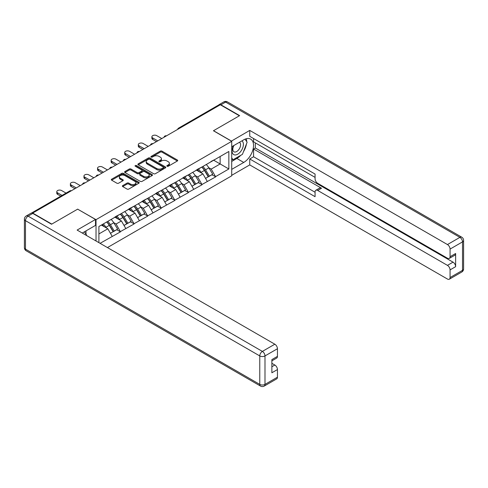 <?xml version="1.0" encoding="UTF-8"?>
<svg xmlns="http://www.w3.org/2000/svg" width="488" height="488" viewBox="0 0 488 488"><rect width="100%" height="100%" fill="white"/><g stroke="black" fill="none" stroke-linecap="round" stroke-linejoin="round"><path stroke-width="0.73" d="M167.079 166.249A0.848 0.488 0 0 0 168.275 166.249L177.357 161.01A1.208 0.695 0 0 0 177.711 160.515A1.208 0.695 0 0 0 177.357 160.021L161.967 151.134A1.208 0.695 0 0 0 160.259 151.134L151.176 156.38A0.848 0.488 0 0 0 150.926 156.727A0.848 0.488 0 0 0 151.176 157.069A0.848 0.488 0 0 0 152.372 157.069L153.549 156.392A3.867 2.233 0 0 1 159.021 156.392L160.302 157.136A3.867 2.233 0 0 1 161.436 158.71A3.867 2.233 0 0 1 160.302 160.29L159.125 160.973A0.848 0.488 0 0 0 158.881 161.314A0.848 0.488 0 0 0 159.125 161.662A0.848 0.488 0 0 0 160.326 161.662L161.498 160.985A3.867 2.233 0 0 1 166.969 160.985L168.25 161.723A3.867 2.233 0 0 1 169.385 163.303A3.867 2.233 0 0 1 168.25 164.883L167.079 165.56A0.848 0.488 0 0 0 166.829 165.908A0.848 0.488 0 0 0 167.079 166.249L167.079 165.56M122.732 185.586A1.208 0.695 0 0 0 122.378 186.081A1.208 0.695 0 0 0 122.732 186.575L127.045 189.069A1.208 0.695 0 0 0 128.759 189.069L138.842 183.244A1.208 0.695 0 0 0 139.202 182.75A1.208 0.695 0 0 0 138.842 182.256L123.458 173.374A1.208 0.695 0 0 0 121.75 173.374L111.66 179.194A1.208 0.695 0 0 0 111.307 179.688A1.208 0.695 0 0 0 111.66 180.182L116.876 183.195A1.208 0.695 0 0 0 118.584 183.195L122.903 180.7A1.208 0.695 0 0 0 123.257 180.206A1.208 0.695 0 0 0 122.903 179.712L120.316 178.218A3.233 1.867 0 0 1 119.371 176.9A3.233 1.867 0 0 1 121.366 175.174A3.233 1.867 0 0 1 124.891 175.582L135.017 181.426A3.233 1.867 0 0 1 135.969 182.75A3.233 1.867 0 0 1 133.968 184.476A3.233 1.867 0 0 1 130.448 184.067L128.759 183.091A1.208 0.695 0 0 0 127.045 183.091L122.732 185.586L122.732 186.575L127.045 184.098L127.045 183.091M77.738 209.102L51.783 224.09L32.708 213.073L220.308 104.767L239.382 115.778L213.433 130.76L231.721 141.325L96.026 219.661L77.738 209.206M153.635 173.716A1.208 0.695 0 0 0 155.343 173.716L165.432 167.89A1.208 0.695 0 0 0 165.786 167.396A1.208 0.695 0 0 0 165.432 166.908L150.042 158.02A1.208 0.695 0 0 0 148.334 158.02L138.244 163.846A1.208 0.695 0 0 0 137.891 164.34A1.208 0.695 0 0 0 138.244 164.834L153.635 173.716M135.633 166.432A0.848 0.488 0 0 1 136.494 166.554L136.494 165.548L152.14 174.582A1.208 0.695 0 0 1 152.494 175.076A1.208 0.695 0 0 1 152.14 175.57L142.051 181.39A1.208 0.695 0 0 1 140.343 181.39L124.952 172.508L129.271 170.031L129.271 169.031L124.952 171.52A1.208 0.695 0 0 0 124.599 172.014A1.208 0.695 0 0 0 124.952 172.508L124.952 171.52M129.271 170.031A1.208 0.695 0 0 1 130.979 170.031L130.979 169.031A1.208 0.695 0 0 0 129.271 169.031M130.979 169.031L137.219 172.63A1.208 0.695 0 0 0 138.928 172.63L141.794 170.977A1.208 0.695 0 0 0 142.148 170.483A1.208 0.695 0 0 0 141.794 169.989L135.298 166.237A0.848 0.488 0 0 1 135.048 165.896A0.848 0.488 0 0 1 135.572 165.444A0.848 0.488 0 0 1 136.494 165.548M96.026 240.981L96.026 219.661M107.439 247.569L231.721 175.814L231.721 141.325M106.713 221.991A8.253 4.764 -120 0 1 109.538 225.297L113.387 231.648L116.736 229.708L120.457 231.855L116.101 224.01L113.692 222.619M120.457 231.855L100.077 243.323M98.899 242.64L98.899 226.499L228.848 151.481L228.848 168.976L215.562 176.644L211.206 169.104L208.797 167.713M201.819 167.085A8.253 4.764 -120 0 1 204.643 170.385L208.492 176.735L211.841 174.802L215.562 176.644M215.562 176.949L201.977 184.488L197.622 176.949L195.212 175.552M188.234 174.93A8.253 4.764 -120 0 1 191.058 178.23L194.901 184.58L198.256 182.646L201.977 184.488M201.977 184.793L188.392 192.333L184.037 184.793L181.621 183.396M174.649 182.768A8.253 4.764 -120 0 1 177.473 186.074L181.316 192.424L184.671 190.491L188.392 192.333M188.392 192.638L174.802 200.178L170.452 192.638L168.037 191.241M161.058 190.613A8.253 4.764 -120 0 1 163.883 193.919L167.732 200.269L171.087 198.335L174.802 200.178M174.802 200.483L161.217 208.022L156.861 200.483L154.452 199.086M147.474 198.457A8.253 4.764 -120 0 1 150.298 201.764L154.147 208.114L157.496 206.174L161.217 208.022M161.217 208.327L147.632 215.867L143.277 208.327L140.861 206.93M133.889 206.302A8.253 4.764 -120 0 1 136.713 209.608L140.556 215.958L143.911 214.019L147.632 215.867M147.632 216.166L134.041 223.711L129.692 216.166L127.276 214.775M120.298 214.147A8.253 4.764 -120 0 1 123.122 217.453L126.972 223.803L130.327 221.863L134.041 223.711M134.041 224.01L120.457 231.556M115.839 216.422L120.457 214.055M116.101 224.01L121.414 220.948L114.711 217.075M125.77 228.488L121.414 220.948M129.43 208.577L134.041 206.21M129.692 216.166L135.005 213.103L128.295 209.23M139.355 220.643L135.005 213.103M143.014 200.733L147.632 198.366M143.277 208.327L148.59 205.259L141.88 201.385M152.945 212.799L148.59 205.259M156.599 192.888L161.217 190.521M156.861 200.483L162.175 197.414L155.471 193.541M166.53 204.954L162.175 197.414M170.19 185.044L174.802 182.677M170.452 192.638L175.759 189.57L169.055 185.696M180.115 197.109L175.759 189.57M183.775 177.199L188.392 174.838M184.037 184.793L189.35 181.725L182.64 177.852M193.706 189.265L189.35 181.725M197.359 169.354L201.977 166.994M197.622 176.949L202.935 173.881L196.231 170.007M207.29 181.42L202.935 173.881M219.002 105.518L179.554 128.301M178.992 128.618A1.848 1.067 120 0 1 179.462 128.246A1.848 1.067 60 0 0 178.541 128.155L217.996 105.377A1.848 1.067 60 0 1 218.917 105.469M210.95 161.51L215.562 159.149M211.206 169.104L220.137 163.95L220.137 156.508L228.848 151.481M213.689 160.229L228.848 168.976M32.708 213.073L32.708 213.378M98.899 233.941L107.83 228.787L101.382 225.066M112.185 236.332L107.83 228.787M204.454 170.532L204.887 170.782M190.869 178.376L191.296 178.626M177.278 186.221L177.711 186.471M163.694 194.065L164.127 194.316M150.109 201.91L150.536 202.16M136.518 209.755L136.951 210.005M122.933 217.599L123.366 217.849M109.349 225.444L109.782 225.694M167.414 166.371L168.25 165.889A3.867 2.233 0 0 0 169.385 164.31L169.385 163.303M161.436 158.71L161.436 159.716A3.867 2.233 0 0 1 160.302 161.296L159.466 161.778M177.339 161.016L161.967 152.14A1.208 0.695 0 0 0 160.259 152.14L151.512 157.191M165.414 167.903L150.042 159.027A1.208 0.695 0 0 0 148.334 159.027L138.263 164.84M163.297 167.744A0.848 0.488 0 0 0 163.541 167.396A0.848 0.488 0 0 0 163.297 167.055L149.786 159.253A0.848 0.488 0 0 0 148.59 159.253L147.352 159.972A3.867 2.233 0 0 0 146.217 161.552A3.867 2.233 0 0 0 147.352 163.132L156.581 168.458A3.867 2.233 0 0 0 162.053 168.458L163.297 167.744L163.297 168.75A0.848 0.488 0 0 0 163.541 168.403L163.541 167.396M146.217 161.552L146.217 162.559A3.867 2.233 0 0 0 147.352 164.133L147.352 163.132M163.297 168.75L162.053 169.464A3.867 2.233 0 0 1 156.581 169.464L147.352 164.133M130.979 170.031L137.219 173.636A1.208 0.695 0 0 0 138.928 173.636L141.794 171.983A1.208 0.695 0 0 0 142.148 171.489L142.148 170.483M136.494 166.554L152.122 175.576M143.698 176.369A3.233 1.867 0 0 0 147.224 176.772A3.233 1.867 0 0 0 149.218 175.052A3.233 1.867 0 0 0 148.273 173.728L144.698 171.666A1.208 0.695 0 0 0 142.99 171.666L140.129 173.319A1.208 0.695 0 0 0 139.775 173.813A1.208 0.695 0 0 0 140.129 174.308L143.698 176.369L143.698 177.376A3.233 1.867 0 0 0 147.224 177.778A3.233 1.867 0 0 0 149.218 176.052L149.218 175.052M139.775 173.813L139.775 174.82A1.208 0.695 0 0 0 140.129 175.314L140.129 174.308M143.698 177.376L140.129 175.314M135.969 182.75L135.969 183.756A3.233 1.867 0 0 1 133.968 185.483A3.233 1.867 0 0 1 130.448 185.074L128.759 184.098A1.208 0.695 0 0 0 127.045 184.098M119.371 176.9L119.371 177.906A3.233 1.867 0 0 0 120.316 179.224L120.316 178.218M122.884 180.713L120.316 179.224M138.842 182.256L138.842 183.244L123.458 174.375A1.208 0.695 0 0 0 121.75 174.375L111.673 180.194L111.66 179.194M152.726 137.952L152.726 139.464A2.83 1.635 180 0 1 151.896 138.305L151.896 136.799A2.83 1.635 0 0 0 152.726 137.952L157.776 140.867M161.784 138.555L156.733 135.64A2.83 1.635 0 0 0 153.647 135.286A2.83 1.635 0 0 0 151.896 136.799M206.241 164.529A10.102 5.832 60 0 1 208.888 167.86L205.533 169.794A10.102 5.832 -120 0 0 202.886 166.469M205.533 169.794L209.382 176.144L212.731 174.21L208.888 167.86M208.492 176.735L209.382 176.144M211.841 174.802L212.731 174.21M197.115 169.501A8.253 4.764 60 0 1 199.391 171.831M198.403 169.055A10.102 5.832 60 0 1 201.05 172.386L201.428 173.008M205.558 178.425L208.248 176.796L204.405 170.446A10.102 5.832 -120 0 0 201.757 167.122M208.248 176.796L205.527 178.37M152.726 139.464L156.471 141.624M139.141 145.796L139.141 147.303A2.83 1.635 180 0 1 138.311 146.15L138.311 144.643A2.83 1.635 0 0 0 139.141 145.796L144.192 148.712M148.2 146.4L143.149 143.484A2.83 1.635 0 0 0 140.056 143.13A2.83 1.635 0 0 0 138.311 144.643M192.656 172.374A10.102 5.832 60 0 1 195.304 175.704L191.949 177.638A10.102 5.832 -120 0 0 189.301 174.308M191.949 177.638L195.792 183.988L199.147 182.054L195.304 175.704M194.901 184.58L195.792 183.988M198.256 182.646L199.147 182.054M183.525 177.345A8.253 4.764 60 0 1 185.8 179.675M184.818 176.9A10.102 5.832 60 0 1 187.465 180.231L187.843 180.853M191.973 186.27L194.663 184.641L190.814 178.291A10.102 5.832 -120 0 0 188.167 174.966M194.663 184.641L191.943 186.215M139.141 147.303L142.886 149.468M125.55 153.641L125.55 155.147A2.83 1.635 180 0 1 124.721 153.994L124.721 152.488A2.83 1.635 0 0 0 125.55 153.641L130.601 156.556M134.609 154.245L129.558 151.329A2.83 1.635 0 0 0 126.471 150.975A2.83 1.635 0 0 0 124.721 152.488M179.066 180.218A10.102 5.832 60 0 1 181.713 183.549L178.364 185.483A10.102 5.832 -120 0 0 175.717 182.152M178.364 185.483L182.207 191.833L185.562 189.899L181.713 183.549M181.316 192.424L182.207 191.833M184.671 190.491L185.562 189.899M169.94 185.184A8.253 4.764 60 0 1 172.215 187.52M171.227 184.745A10.102 5.832 60 0 1 173.874 188.075L174.253 188.697M178.388 194.114L181.072 192.486L177.229 186.135A10.102 5.832 -120 0 0 174.582 182.811M181.072 192.486L178.352 194.059M125.55 155.147L129.296 157.313M111.966 161.485L111.966 162.992A2.83 1.635 180 0 1 111.136 161.839L111.136 160.326A2.83 1.635 0 0 0 111.966 161.485L117.016 164.401M121.024 162.089L115.973 159.173A2.83 1.635 0 0 0 112.887 158.82A2.83 1.635 0 0 0 111.136 160.326M165.481 188.063A10.102 5.832 60 0 1 168.128 191.394L164.773 193.327A10.102 5.832 -120 0 0 162.126 189.997M164.773 193.327L168.622 199.677L171.971 197.744L168.128 191.394M167.732 200.269L168.622 199.677M171.087 198.335L171.971 197.744M156.355 193.028A8.253 4.764 60 0 1 158.631 195.365M157.642 192.589A10.102 5.832 60 0 1 160.29 195.914L160.668 196.542M164.804 201.959L167.488 200.33L163.645 193.98A10.102 5.832 -120 0 0 160.997 190.649M167.488 200.33L164.767 201.904M111.966 162.992L115.711 165.157M98.381 169.33L98.381 170.837A2.83 1.635 180 0 1 97.551 169.684L97.551 168.171A2.83 1.635 0 0 0 98.381 169.33L103.432 172.246M107.439 169.934L102.388 167.018A2.83 1.635 0 0 0 99.296 166.664A2.83 1.635 0 0 0 97.551 168.171M151.896 195.908A10.102 5.832 60 0 1 154.543 199.238L151.189 201.172A10.102 5.832 -120 0 0 148.541 197.841M151.189 201.172L155.031 207.522L158.386 205.588L154.543 199.238M154.147 208.114L155.031 207.522M157.496 206.174L158.386 205.588M142.764 200.873A8.253 4.764 60 0 1 145.046 203.209M144.058 200.434A10.102 5.832 60 0 1 146.705 203.758L147.083 204.387M151.213 209.803L153.903 208.175L150.054 201.825A10.102 5.832 -120 0 0 147.406 198.494M153.903 208.175L151.182 209.749M98.381 170.837L102.126 173.002M84.79 177.174L84.79 178.681A2.83 1.635 180 0 1 83.96 177.528L83.96 176.016A2.83 1.635 0 0 0 84.79 177.174L89.847 180.09M93.849 177.778L88.798 174.863A2.83 1.635 0 0 0 85.711 174.509A2.83 1.635 0 0 0 83.96 176.016M138.305 203.752A10.102 5.832 60 0 1 140.953 207.077L137.604 209.016A10.102 5.832 -120 0 0 134.956 205.686M137.604 209.016L141.447 215.367L144.802 213.427L140.953 207.077M140.556 215.958L141.447 215.367M143.911 214.019L144.802 213.427M129.18 208.718A8.253 4.764 60 0 1 131.455 211.054M130.467 208.278A10.102 5.832 60 0 1 133.114 211.603L133.492 212.231M137.628 217.648L140.312 216.019L136.469 209.669A10.102 5.832 -120 0 0 133.822 206.339M140.312 216.019L137.592 217.593M84.79 178.681L88.535 180.847M233.52 145.711A8.003 4.624 120 0 0 234.899 154.952A8.003 4.624 120 0 0 242.127 149.23A8.003 4.624 120 0 0 241.938 140.855M233.978 145.448A5.484 3.166 120 0 0 233.959 151.811A5.484 3.166 120 0 0 234.758 152.055A5.484 3.166 120 0 0 239.773 148.01A5.484 3.166 120 0 0 239.437 142.313A5.484 3.166 120 0 0 239.419 142.307M244.994 139.184L247.129 142.228L242.432 154.348L233.026 159.777L231.721 157.917M231.721 159.021L233.026 159.777M84.345 231.837L86.535 234.954L86.358 235.399M231.373 141.124L249.746 130.412L447.453 244.555L459.903 237.363L225.621 102.102L220.918 104.816L239.645 115.626L213.518 130.711L231.373 141.02M231.721 146.754L243.738 139.812A13.859 7.997 120 0 1 250.667 139.129A13.859 7.997 120 0 1 252.79 150.231A13.859 7.997 120 0 1 243.738 162.443L231.721 169.379M231.721 175.314L249.746 164.907L249.746 158.972L315.071 196.682L315.071 191.955A3.697 2.135 -120 0 1 315.834 190.265A3.697 2.135 -120 0 1 317.682 190.448L447.453 265.368L453.023 262.154A3.697 2.135 60 0 1 455.639 266.68L455.639 253.504A3.697 2.135 60 0 1 454.871 255.194L449.295 258.414A3.697 2.135 -120 0 0 450.064 256.719L450.064 249.081A3.697 2.135 -120 0 0 447.453 244.555M255.322 142.88L255.322 148.01L253.583 149.017L253.583 156.758L249.746 158.972M253.583 138.555L253.583 141.874L315.071 177.376M449.295 258.414A3.697 2.135 -120 0 1 447.453 258.231L317.682 183.311A3.697 2.135 -120 0 1 315.071 178.785L315.071 174.057L249.746 136.341L249.746 130.412M249.746 164.907L447.453 279.044A3.697 2.135 -120 0 0 449.295 279.228A3.697 2.135 -120 0 0 450.064 277.538L450.064 269.894A3.697 2.135 -120 0 0 447.453 265.368M220.918 104.816A3.697 2.135 -120 0 0 219.075 104.633A3.697 2.135 -120 0 0 218.496 105.31M253.583 149.017L321.513 188.234L317.682 190.448M255.322 148.01L453.023 262.154M253.583 156.758L315.071 192.26M315.834 190.265L319.664 188.051A3.697 2.135 60 0 1 321.513 188.234M231.721 161.436L236.857 158.466A13.859 7.997 120 0 0 240.7 155.349M243.451 151.719A13.859 7.997 120 0 0 246.434 144.033M246.654 141.55A13.859 7.997 120 0 0 246.312 138.726M231.721 159.826L232.416 159.424M32.8 213.427L28.097 216.141A3.697 2.135 -120 0 0 26.248 215.958L30.951 213.244A3.697 2.135 60 0 1 32.8 213.427L51.521 224.236L77.653 209.151L95.508 219.46L95.508 225.395L83.137 232.538A13.859 7.997 120 0 0 82.301 233.057M95.508 219.46L77.128 230.074L274.829 344.211A3.697 2.135 60 0 1 277.446 348.737L277.446 356.38A3.697 2.135 60 0 1 276.678 358.076L271.871 360.852M86.01 234.209L86.01 230.879M271.871 366.738L274.829 365.03A3.697 2.135 60 0 1 277.446 369.556L277.446 377.2A3.697 2.135 60 0 1 276.678 378.889L264.221 386.081A3.697 2.135 -120 0 0 264.99 384.391L277.446 377.2M277.446 356.38L271.871 359.601L271.871 372.777L277.446 369.556M274.829 365.03L271.871 363.322M71.205 185.019L71.205 186.526A2.83 1.635 180 0 1 70.376 185.373L70.376 183.86A2.83 1.635 0 0 0 71.205 185.019L76.256 187.935M80.264 185.623L75.213 182.707A2.83 1.635 0 0 0 72.126 182.353A2.83 1.635 0 0 0 70.376 183.86M124.721 211.597A10.102 5.832 60 0 1 127.368 214.921L124.013 216.861A10.102 5.832 -120 0 0 121.366 213.53M124.013 216.861L127.862 223.211L131.211 221.271L127.368 214.921M126.972 223.803L127.862 223.211M130.327 221.863L131.211 221.271M115.595 216.562A8.253 4.764 60 0 1 117.87 218.899M116.882 216.123A10.102 5.832 60 0 1 119.529 219.447L119.908 220.076M124.043 225.493L126.727 223.864L122.884 217.514A10.102 5.832 -120 0 0 120.237 214.183M126.727 223.864L124.007 225.432M71.205 186.526L74.951 188.691M57.621 192.864L57.621 194.37A2.83 1.635 180 0 1 56.791 193.211L56.791 191.705A2.83 1.635 0 0 0 57.621 192.864L62.043 195.413M66.051 193.102L61.628 190.552A2.83 1.635 0 0 0 58.542 190.192A2.83 1.635 0 0 0 56.791 191.705M111.136 219.441A10.102 5.832 60 0 1 113.783 222.766L110.428 224.706A10.102 5.832 -120 0 0 107.781 221.375M110.428 224.706L114.271 231.056L117.626 229.116L113.783 222.766M113.387 231.648L114.271 231.056M116.736 229.708L117.626 229.116M102.23 224.584A8.253 4.764 60 0 1 104.286 226.743M103.297 223.968A10.102 5.832 60 0 1 105.945 227.292L106.323 227.92M110.453 233.337L113.143 231.709L109.294 225.358A10.102 5.832 -120 0 0 106.646 222.028M113.143 231.709L110.422 233.276M57.621 194.37L60.738 196.17M70.858 191.052L32.318 213.201M71.242 190.832A1.848 1.067 -60 0 0 70.772 191.003A1.848 1.067 -120 0 0 69.845 190.912L31.439 213.085M165.408 136.463A1.848 1.067 120 0 1 165.877 136.091A1.848 1.067 -60 0 1 166.347 135.92M151.823 144.308A1.848 1.067 120 0 1 152.293 143.936A1.848 1.067 -60 0 1 152.762 143.765M138.232 152.152A1.848 1.067 120 0 1 138.702 151.78A1.848 1.067 -60 0 1 139.172 151.609M124.647 159.997A1.848 1.067 120 0 1 125.117 159.625A1.848 1.067 -60 0 1 125.587 159.454M111.063 167.841A1.848 1.067 120 0 1 111.532 167.469A1.848 1.067 -60 0 1 112.002 167.299M97.478 175.686A1.848 1.067 120 0 1 97.942 175.314A1.848 1.067 -60 0 1 98.411 175.143M83.887 183.531A1.848 1.067 120 0 1 84.357 183.159A1.848 1.067 -60 0 1 84.827 182.988M168.25 165.889L168.25 164.883M159.125 161.662L159.125 160.973M160.302 161.296L160.302 160.29M151.176 157.069L151.176 156.38M160.259 152.14L160.259 151.134M161.967 152.14L161.967 151.134M177.357 161.01L177.357 160.021M138.244 164.834L138.244 163.846M148.334 159.027L148.334 158.02M150.042 159.027L150.042 158.02M165.432 167.89L165.432 166.908M156.581 169.464L156.581 168.458M162.053 169.464L162.053 168.458M137.219 173.636L137.219 172.63M138.928 173.636L138.928 172.63M141.794 171.983L141.794 170.977M152.14 175.57L152.14 174.582M128.759 184.098L128.759 183.091M130.448 185.074L130.448 184.067M122.903 180.7L122.903 179.712M121.75 174.375L121.75 173.374M123.458 174.375L123.458 173.374M204.405 170.446L201.05 172.386M190.814 178.291L187.465 180.231M177.229 186.135L173.874 188.075M163.645 193.98L160.29 195.914M150.054 201.825L146.705 203.758M136.469 209.669L133.114 211.603M450.064 256.719L455.639 253.504M455.639 266.68L450.064 269.894M450.064 277.538L462.52 270.346L462.52 241.889L450.064 249.081M236.857 158.466L243.738 162.443M462.52 270.346A3.697 2.135 60 0 1 461.752 272.042A3.697 3.697 0 0 0 463.6 268.839A3.697 2.135 180 0 1 462.52 270.346M462.52 241.889A3.697 2.135 0 0 0 463.6 240.377A3.697 3.697 0 0 0 461.752 237.18A3.697 2.135 -60 0 0 459.903 237.363A3.697 2.135 60 0 1 462.52 241.889M219.075 104.633L223.779 101.919A3.697 2.135 60 0 1 225.621 102.102A3.697 2.135 -60 0 1 227.469 101.919L461.752 237.18M26.248 215.958A3.697 3.697 0 0 0 24.4 219.161A3.697 2.135 180 0 0 25.48 220.667A3.697 2.135 -60 0 1 28.097 216.141L262.379 351.403A3.697 2.135 -60 0 0 259.762 355.929L25.48 220.667L25.48 249.13L259.762 384.391L259.762 355.929A3.697 2.135 0 0 0 264.99 355.929L264.99 384.391A3.697 2.135 180 0 1 259.762 384.391A3.697 2.135 -60 0 0 260.531 386.081A3.697 3.697 0 0 0 264.221 386.081M277.446 348.737L264.99 355.929A3.697 2.135 -120 0 0 262.379 351.403L274.829 344.211M26.248 250.82A3.697 2.135 -60 0 1 25.48 249.13A3.697 2.135 0 0 1 24.4 247.623A3.697 3.697 0 0 0 26.248 250.82L260.531 386.081M122.884 217.514L119.529 219.447M109.294 225.358L105.945 227.292M178.541 128.155A1.848 1.848 0 0 0 177.65 129.393M166.469 135.853A1.848 1.848 0 0 0 164.066 137.238M152.884 143.698A1.848 1.848 0 0 0 150.481 145.082M139.293 151.542A1.848 1.848 0 0 0 136.89 152.927M125.709 159.381A1.848 1.848 0 0 0 123.305 160.772M112.124 167.225A1.848 1.848 0 0 0 109.721 168.616M98.539 175.07A1.848 1.848 0 0 0 96.13 176.461M84.949 182.915A1.848 1.848 0 0 0 82.545 184.305M71.364 190.759A1.848 1.848 0 0 0 69.845 190.912M449.295 279.228L461.752 272.042M463.6 268.839L463.6 240.377M227.469 101.919A3.697 3.697 0 0 0 223.779 101.919M24.4 219.161L24.4 247.623"/></g></svg>
